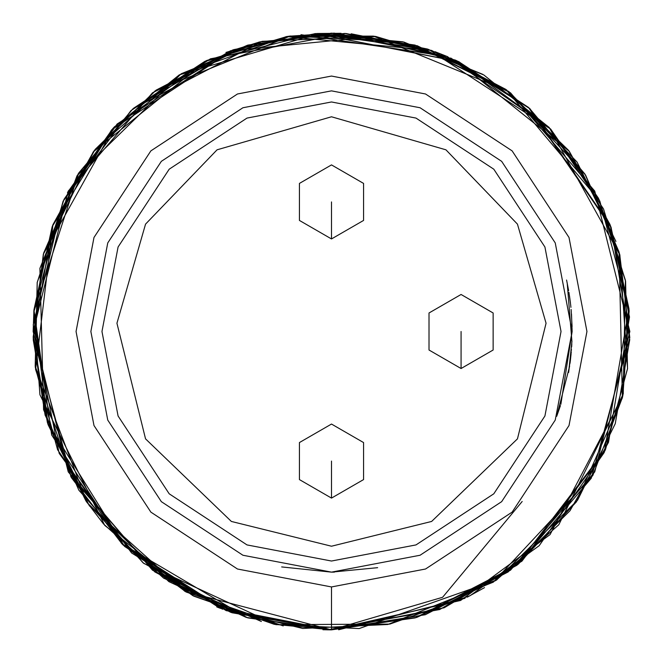 <?xml version="1.0" encoding="UTF-8"?>
<svg xmlns="http://www.w3.org/2000/svg" width="663" height="663" viewBox="0 0 663 663"><rect width="100%" height="100%" fill="white"/><g stroke="black" fill="none" stroke-linecap="round" stroke-linejoin="round"><path stroke-width="0.99" d="M331.475 572.136L281.659 566.923M331.558 572.136L377.645 567.677M522.171 501.493L442.619 597.272L331.5 629.85L247.962 617.916L152.49 570.18L68.248 471.899L33.15 331.5L68.248 191.101L152.49 92.82L247.962 45.084L331.5 33.15L415.038 45.084L510.51 92.82L594.752 191.101L629.85 331.5L594.752 471.899L510.51 570.18L415.038 617.916L331.26 629.85M331.5 586.946L237.47 569.011L150.874 512.126L93.989 425.53L76.054 331.5L93.989 237.47L150.874 150.874L237.47 93.989L331.5 76.054L425.53 93.989L512.126 150.874L569.011 237.47L586.946 331.5L569.011 425.53L512.126 512.126L425.53 569.011L331.5 586.946L331.5 629.85L218.997 607.822L216.751 606.902M331.5 572.136L420.077 555.246L501.659 501.659L555.246 420.077L572.136 331.5L555.246 242.923L501.659 161.341L420.077 107.754L331.5 90.864L242.923 107.754L161.341 161.341L107.754 242.923L90.864 331.5L107.754 420.077L161.341 501.659L242.923 555.246L331.5 572.136M331.5 546.221L231.37 521.45L145.545 438.865L116.937 323.237L145.545 224.135L217.066 149.813L331.5 116.779L445.934 149.813L517.455 224.135L546.063 323.237L517.455 438.865L431.63 521.45L331.5 546.221M331.5 238.945L299.436 220.439L299.436 183.411L331.5 164.905L363.564 183.411L363.564 220.439L331.5 238.945L331.5 201.925M331.5 498.095L299.436 479.589L299.436 442.561L331.5 424.055L363.564 442.561L363.564 479.589L331.5 498.095L331.5 461.075M461.075 368.52L429.011 350.014L429.011 312.986L461.075 294.48L493.139 312.986L493.139 350.014L461.075 368.52L461.075 331.5M332.014 572.136L334.417 572.119M571.282 351.746L568.622 372.482L571.929 341.528L567.213 283.068M222.47 609.214L131.572 552.95L59.181 453.393L33.225 324.903L63.068 201.287L130.942 110.622L210.461 58.808L345.912 33.498M317.088 33.498L341.055 33.299M351.141 33.796L427.602 49.054M435.011 51.681L447.823 56.761M450.658 57.979L529.339 108.185M133.661 108.185L204.859 61.361L315.099 33.598L458.257 61.419L528.403 107.356L584.94 174.079L619.698 254.327L629.792 337.566L591.272 478.23L517.53 564.752L444.003 607.822L331.5 629.85L230.699 612.305L154.786 571.887L70.75 476.49M301.01 34.708L446.879 56.363L549.047 127.329L603.537 208.986L625.59 281.269M316.069 33.548L417.259 45.739L509.093 91.767L577.034 162.012L615.927 241.431M331.5 33.15L446.713 56.297L529.994 108.757L610.466 225.702L629.502 317.038L608.485 442.378L570.014 510.725L508.065 571.995L425.29 614.725L331.5 629.85L322.956 629.726M283.217 625.913L186.046 591.993L123.103 545.003L71.248 477.377L35.57 369.44L52.949 224.633L93.682 151.346L156.137 90.127L233.658 49.65L315.944 33.556L459.028 61.775L550.663 129.061L598.946 199.273L625.416 280.275L623.245 393.938L558.793 524.764L496.04 580.374L416.812 617.394L330.249 629.85L247.282 617.717L121.677 543.602L57.573 449.721L35.321 367.459L37.236 282.272L77.016 175.77L181.239 73.75L258.885 42.117L345.912 33.498L431.704 50.479L505.935 89.455L599.824 201.063L629.137 310.897L622.822 395.877L550.05 534.602L460.636 600.454L331.5 629.85L326.9 629.817M482.755 74.331L403.883 42.067L290.361 36.001L155.208 90.806L95.199 149.366L52.534 225.702L33.846 311.138L39.937 394.758L104.754 525.403L193.745 596.145L274.175 624.289L331.5 629.85L226.182 610.64L122.58 544.497L51.648 434.928L33.937 309.803L63.101 201.212L117.136 123.998L232.473 50.065L316.077 33.548L428.646 49.41L550.746 129.161L598.391 198.154L625.59 281.269L627.521 368.703L605.476 449.597L516.767 565.357L415.842 617.684L331.5 629.85L231.901 612.736L143.1 562.846L78.864 490.206L43.584 409.717L39.904 268.374L78.06 174.079L132.898 108.856L230.6 50.728L375.739 36.448L456.094 60.408L529.339 108.185L585.595 175.14L619.068 252.015L622.383 397.817L576.462 501.816L518.325 564.114L444.251 607.722L331.5 629.85L246.188 617.394L168.85 581.617L87.102 502.612L35.189 366.324L37.203 282.504L64.054 199.273L113.879 127.404L179.267 74.911L319.077 33.407L431.48 50.405L506.863 90.127M261.379 621.496L163.653 578.161L103.469 523.886L85.966 500.979L48.068 424.66L33.796 311.875L78.665 173.109L132.724 109.014L205.779 60.938L289.632 36.1L373.476 36.117L508.471 91.303L585.47 174.941L619.375 253.125M33.15 331.5L33.937 309.886L52.178 226.655L111.674 129.782L233.558 49.684L315.837 33.564L402.897 41.819L483.824 74.969L549.188 127.487L619.888 255.04L627.554 368.471L605.029 450.649L521.897 561.205L439.702 609.537L327.737 629.825M67.477 192.56L113.025 128.315L179.375 74.844L286.424 36.573L431.605 50.446L505.852 89.397L568.564 150.352L610.905 226.87L628.98 308.751L604.225 452.473L539.176 545.707L470.15 595.672L389.811 624.098L276.131 624.67L143.788 563.401L86.671 502.007L47.753 423.698L33.208 337.459L43.327 254.227L114.384 126.865L206.69 60.507L288.388 36.283L333.928 33.158M326.743 629.809L331.5 629.85L184.878 591.338L89.356 505.803L45.101 415.096L33.241 338.71L43.368 254.103L93.234 151.935L206.815 60.457L287.154 36.465L374.612 36.283L458.357 61.46L528.486 107.423L611.162 227.566L629.734 339.721L615.247 423.698L577.614 500.151L496.662 579.968L359.155 628.565L275.402 624.529L192.85 595.672L122.207 544.124L71.306 477.493L33.2 336.721L52.899 224.757L94.436 150.352L178.985 75.076L247.432 45.241L334.774 33.167M484.504 587.633L467.307 597.148M465.02 598.308L338.636 629.767M225.959 52.443L260.103 41.819L344.901 33.448L455.415 60.101L569.252 151.263L610.018 224.533L629.063 309.886L622.549 397.096L592.805 475.495L493.33 582.147L387.83 624.488L302.701 628.458L219.934 608.203L124.528 546.387L47.404 422.604L33.266 339.962L43.625 253.125L78.723 173.018L132.799 108.939L262.034 41.346L375.606 36.432L457.221 60.938M331.5 629.85L327.522 629.825M571.506 314.055L572.136 331.624M571.821 343.815L571.647 346.857M566.575 280.035L568.639 290.609M569.484 295.847L570.445 303.008M571.133 309.497L572.086 326.536M571.456 349.6L571.398 350.362M571.1 353.81L570.23 361.774M570.155 362.346L570.023 363.332M560.459 405.574L556.696 416.323L560.459 405.574M572.136 331.5L560.865 404.289M568.92 292.292L570.686 305.079M570.686 305.096L570.926 307.367M569.6 366.366L556.696 416.323M331.5 561.031L415.991 544.92L493.802 493.802L544.92 415.991L561.031 331.5L544.92 247.009L493.802 169.198L415.991 118.08L331.5 101.969L247.009 118.08L169.198 169.198L118.08 247.009L101.969 331.5L118.08 415.991L169.198 493.802L247.009 544.92L331.5 561.031"/></g></svg>
